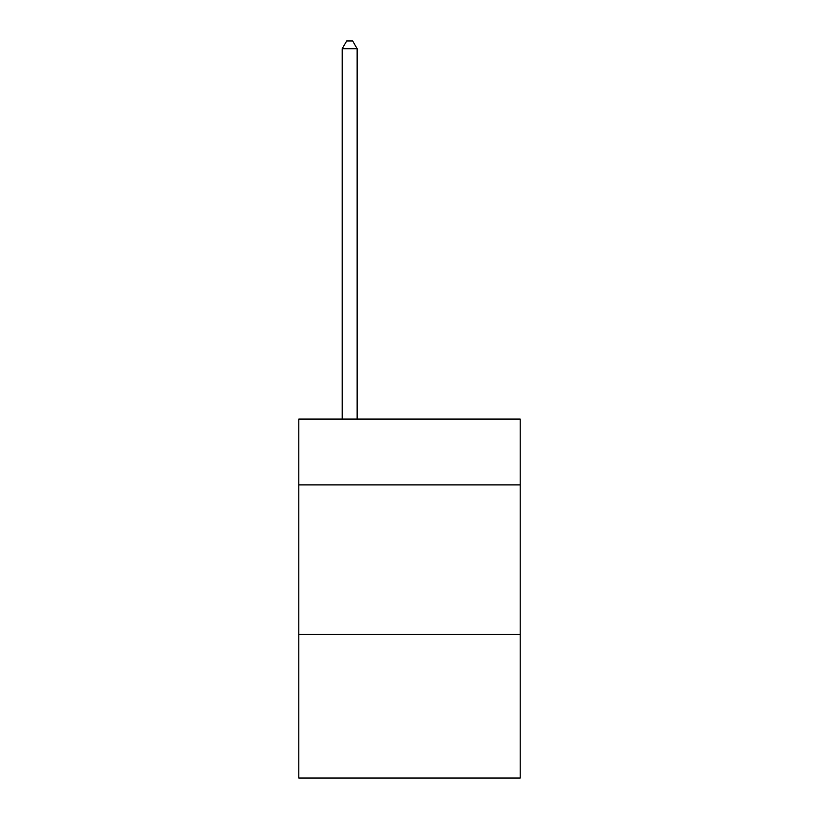 <?xml version="1.0" encoding="UTF-8"?>
<svg xmlns="http://www.w3.org/2000/svg" width="819" height="819" viewBox="0 0 819 819"><rect width="100%" height="100%" fill="white"/><g stroke="black" fill="none" stroke-linecap="round" stroke-linejoin="round"><path stroke-width="1.23" d="M520.188 484.889L520.188 419.072L298.812 419.072L298.812 484.889L520.188 484.889L520.188 778.05L298.812 778.05L298.812 484.889M520.188 634.459L298.812 634.459M357.145 419.072L357.145 48.73L342.188 48.73L342.188 419.072M342.188 48.73L346.683 40.95L352.661 40.95L357.145 48.73"/></g></svg>
